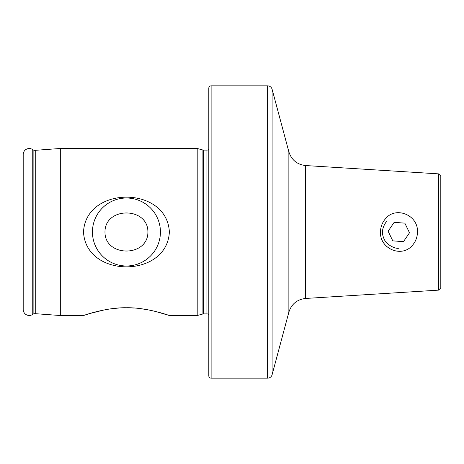 <?xml version="1.0" encoding="UTF-8"?>
<svg xmlns="http://www.w3.org/2000/svg" width="464" height="464" viewBox="0 0 464 464"><rect width="100%" height="100%" fill="white"/><g stroke="black" fill="none" stroke-linecap="round" stroke-linejoin="round"><path stroke-width="0.7" d="M412.467 245.27C401.928 258.199 379.651 248.837 380.492 232C380.584 226.913 382.237 222.511 385.445 218.805C395.595 205.883 418.36 214.925 417.472 232C417.38 237.098 415.715 241.524 412.467 245.27M386.918 220.939C382.388 226.867 381.309 232.51 383.67 237.875C385.439 244.296 394.905 249.098 398.808 248.24M35.252 313.676A3.712 3.712 0 0 0 33.124 314.163L33.124 149.837A3.712 3.712 0 0 0 35.252 150.324L60.32 148.48L60.32 315.52L35.252 313.676L35.252 150.324M208.8 314.604A2.784 2.784 0 0 0 206.944 313.896L203.626 313.896A2.784 2.784 0 0 0 202.907 313.989L197.2 315.52L169.36 315.52C168.902 315.346 146.543 307.325 126.417 307.76C106.227 307.342 84.007 315.346 83.52 315.52L60.32 315.52M267.624 378.16L267.624 85.84L211.12 85.84A2.32 2.32 0 0 0 208.8 88.16L208.8 375.84A2.32 2.32 0 0 0 211.12 378.16L267.624 378.16A4.64 4.64 0 0 0 272.107 374.721L288.869 312.168L288.869 151.832L272.107 89.279L272.107 374.721M267.624 85.84A4.64 4.64 0 0 1 272.107 89.279M438.625 290.133L438.625 173.867L440.8 176.181L440.8 287.819L438.625 290.133L305.637 298.451L305.637 165.549C297.111 164.563 291.525 159.987 288.869 151.832M440.8 232L440.8 269.12M169.36 232C167.086 185.455 85.701 185.646 83.52 232C85.828 278.516 167.139 278.4 169.36 232M160.434 232A33.994 33.994 0 0 0 126.44 198.006A33.994 33.994 0 0 0 92.446 232A33.994 33.994 0 0 0 126.44 265.994A33.994 33.994 0 0 0 160.434 232M104.974 232C104.847 206.55 148.12 206.689 147.906 232C148.12 257.381 104.754 257.352 104.974 232M206.944 313.896L206.944 150.104A2.784 2.784 0 0 0 208.8 149.396M206.944 150.104L203.626 150.104A2.784 2.784 0 0 1 202.907 150.011L197.2 148.48L60.32 148.48M197.2 315.52L197.2 148.48M33.124 149.837L32.248 149.333A6.032 6.032 0 0 0 23.2 154.558L23.2 309.442A6.032 6.032 0 0 0 32.248 314.667L32.248 149.333M33.124 314.163L32.248 314.667M83.52 315.52L89.546 313.589L103.965 309.993M111.482 308.757L118.732 308.026M126.399 307.76L134.137 308.026M141.607 308.786L148.7 309.952M155.307 311.396L169.36 315.52M404.834 223.138L409.497 232.789L403.471 241.651L392.782 240.862L388.119 231.211L394.145 222.349L404.834 223.138M211.12 378.16L211.12 85.84M203.626 313.896L203.626 150.104M202.907 313.989L202.907 150.011M438.625 173.867L305.637 165.549M288.869 312.168C291.525 304.013 297.111 299.437 305.637 298.451"/></g></svg>
